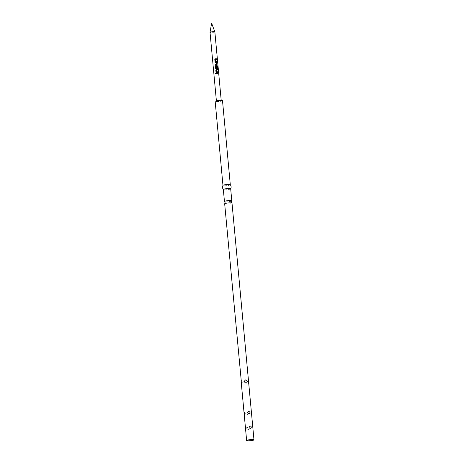 <?xml version="1.0" encoding="UTF-8"?>
<svg xmlns="http://www.w3.org/2000/svg" width="464" height="464" viewBox="0 0 464 464"><rect width="100%" height="100%" fill="white"/><g stroke="black" fill="none" stroke-linecap="round" stroke-linejoin="round"><path stroke-width="0.35" stroke-dasharray="2.32 1.74" d="M215.824 73.335L215.209 73.428L215.801 73.324M224.675 203.835A3.689 0.539 174.7 0 0 227.296 204.114A3.689 0.539 174.7 0 0 232.012 203.157M214.855 31.883A2.424 0.354 -5.3 0 1 214.757 31.993A2.424 0.354 -5.3 0 1 212.112 32.486A2.424 0.354 -5.3 0 1 210.03 32.329M216.52 101.106A2.424 0.354 174.7 0 0 216.421 101.222A2.424 0.354 174.7 0 0 218.503 101.378A2.424 0.354 174.7 0 0 221.148 100.885A2.424 0.354 174.7 0 0 221.247 100.769A2.424 0.354 174.7 0 0 219.165 100.613A2.424 0.354 174.7 0 0 216.52 101.106M251.413 412.281L251.198 411.754C250.601 412.896 250.682 413.76 251.436 414.346L251.523 413.47M252.758 426.799L252.544 426.277C251.946 427.419 252.027 428.284 252.781 428.869L252.868 427.994M248.472 380.596L248.275 380.254C247.486 381.715 247.59 382.835 248.582 383.606L248.687 382.916M248.223 429.647C249.736 428.672 249.655 427.808 247.979 427.06C246.593 427.953 246.674 428.817 248.223 429.647M246.871 415.129C248.391 414.149 248.31 413.285 246.633 412.537C245.247 413.436 245.328 414.294 246.871 415.129M244.023 384.389C245.897 383.125 245.792 382.005 243.71 381.037C242.034 382.185 242.138 383.305 244.023 384.389M231.756 200.929A3.689 0.539 -5.3 0 1 227.082 201.794A3.689 0.539 -5.3 0 1 224.518 201.602M230.283 184.707A3.689 0.539 -5.3 0 1 230.306 184.759A3.689 0.539 -5.3 0 1 225.591 185.716A3.689 0.539 -5.3 0 1 222.964 185.438L222.964 185.414M222.505 100.653A3.689 0.539 -5.3 0 1 217.79 101.61A3.689 0.539 -5.3 0 1 215.163 101.338M230.683 188.825A3.689 0.539 -5.3 0 1 230.672 188.877A3.689 0.539 -5.3 0 1 225.968 189.782A3.689 0.539 -5.3 0 1 223.364 189.556L223.346 189.532M217.802 73.486L217.738 73.503A2.314 0.342 -5.3 0 0 216.131 73.579L216.12 73.561M216.363 69.989A2.314 0.342 -5.3 0 1 217.413 69.965L217.477 69.948M217.697 72.326L217.633 72.343A2.314 0.342 -5.3 0 0 216.514 72.372L215.975 71.908L216.526 72.355M216.038 66.509A2.314 0.342 -5.3 0 1 217.361 66.497L217.587 68.689A2.314 0.342 -5.3 0 1 217.894 68.724L217.981 68.707M216.932 68.782L216.885 68.8A2.314 0.342 -5.3 0 0 216.183 68.834L215.644 68.37L216.195 68.817M216.885 68.8L217.256 68.295L216.885 68.8M216.665 66.735L216.705 66.717A2.314 0.342 -5.3 0 0 216.665 66.735L216.85 68.26M215.145 62.959A2.314 0.342 -5.3 0 1 216.276 62.884L216.317 62.866M216.311 62.918L216.52 64.664M215.366 65.32L215.354 65.325A2.314 0.342 -5.3 0 1 216.56 65.262L216.607 65.244M216.56 65.262L216.926 64.751L216.56 65.262M215.377 59.375A2.314 0.342 -5.3 0 1 216.427 59.346L216.491 59.328M215.528 61.753L214.989 61.289L215.54 61.741A2.314 0.342 -5.3 0 1 216.647 61.724L216.711 61.706M216.421 101.222L216.386 100.816M221.247 100.769L221.206 100.363"/><path stroke-width="0.7" d="M215.824 73.335L215.209 73.428L215.824 73.335M215.801 73.324L215.163 73.416L215.801 73.324M253.97 439.843A3.689 0.539 -5.3 0 1 249.255 440.8A3.689 0.539 -5.3 0 1 246.628 440.527A3.689 0.539 -5.3 0 1 251.343 439.57A3.689 0.539 -5.3 0 1 253.97 439.843L232.012 203.157A3.689 0.539 174.7 0 0 231.954 203.07A3.689 0.539 174.7 0 0 229.384 202.884A3.689 0.539 174.7 0 0 224.715 203.742A3.689 0.539 174.7 0 0 224.675 203.835L241.234 380.584C242.231 381.362 242.336 382.475 241.547 383.937L241.135 381.275M216.386 100.816L210.03 32.329A2.424 0.354 -5.3 0 1 210.03 32.312A2.424 0.354 -5.3 0 1 210.128 32.213A2.424 0.354 -5.3 0 1 212.727 31.726A2.424 0.354 -5.3 0 1 214.849 31.865A2.424 0.354 -5.3 0 1 214.855 31.883L221.206 100.363M245.798 379.807C247.683 380.898 247.788 382.011 246.111 383.16C244.029 382.185 243.925 381.066 245.798 379.807M248.721 411.307C250.27 412.136 250.345 413.001 248.959 413.894C247.283 413.14 247.202 412.276 248.721 411.307M250.067 425.824C251.616 426.66 251.697 427.524 250.311 428.417C248.634 427.663 248.553 426.799 250.067 425.824M224.715 203.742L225.086 202.629L224.518 201.602A3.689 0.539 -5.3 0 1 224.454 201.521A3.689 0.539 -5.3 0 1 229.17 200.564A3.689 0.539 -5.3 0 1 231.797 200.837A3.689 0.539 -5.3 0 1 231.756 200.929L231.379 202.043L231.954 203.07M230.301 184.73L222.505 100.653A3.689 0.539 -5.3 0 0 219.878 100.381A3.689 0.539 -5.3 0 0 215.163 101.338L222.964 185.414A3.689 0.539 -5.3 0 1 222.981 185.385A3.689 0.539 -5.3 0 1 227.679 184.481A3.689 0.539 -5.3 0 1 230.283 184.707C231.269 186.018 231.403 187.41 230.672 188.877M222.981 185.385C222.25 186.853 222.378 188.245 223.364 189.556A3.689 0.539 -5.3 0 1 223.341 189.503A3.689 0.539 -5.3 0 1 228.056 188.546A3.689 0.539 -5.3 0 1 230.683 188.825L231.797 200.837M244.157 412.084C244.917 412.67 244.992 413.534 244.4 414.677L244.157 412.084M245.502 426.607C246.262 427.193 246.343 428.057 245.746 429.2L245.502 426.607M216.647 61.7L216.595 61.178A2.314 0.342 -5.3 0 0 215.545 61.207L215.395 59.357A2.424 0.354 -5.3 0 1 216.491 59.328L216.439 58.783A2.424 0.354 -5.3 0 0 215.267 58.818L214.803 59.369L215.035 61.445M215.563 61.19A2.424 0.354 -5.3 0 1 216.659 61.161L216.711 61.706A2.424 0.354 -5.3 0 0 215.54 61.741L214.983 61.277L215.528 61.753M216.816 62.831L216.334 62.321A2.424 0.354 -5.3 0 0 215.087 62.402L215.134 62.947A2.424 0.354 -5.3 0 1 216.317 62.866L216.485 64.699A2.424 0.354 -5.3 0 0 215.308 64.78L215.354 65.325A2.424 0.354 -5.3 0 1 216.607 65.244L216.995 64.734L216.816 62.831L216.334 62.321M216.607 65.244L216.995 64.734L216.752 62.849M216.224 68.33A2.424 0.354 -5.3 0 1 216.821 68.301L216.781 68.318A2.314 0.342 -5.3 0 0 216.207 68.347L216.056 66.497A2.424 0.354 -5.3 0 1 217.436 66.48L217.662 68.672A2.424 0.354 -5.3 0 1 217.981 68.707L217.43 65.876A2.424 0.354 -5.3 0 0 215.928 65.894L215.458 66.451L215.69 68.527M215.928 65.894L215.47 66.462L215.638 68.353L216.195 68.817A2.424 0.354 -5.3 0 1 216.932 68.782L217.32 68.278L217.175 66.712A2.424 0.354 -5.3 0 0 216.705 66.717L216.821 68.301M216.932 68.782L217.32 68.278L217.175 66.712M217.628 72.32L217.581 71.798A2.314 0.342 -5.3 0 0 216.531 71.827L216.375 69.977A2.424 0.354 -5.3 0 1 217.477 69.948L217.425 69.403A2.424 0.354 -5.3 0 0 216.253 69.438L215.789 69.989L216.015 72.065M216.549 71.81A2.424 0.354 -5.3 0 1 217.645 71.781L217.697 72.326A2.424 0.354 -5.3 0 0 216.526 72.355L215.963 71.891L216.514 72.372M216.125 73.561L216.079 73.034L216.12 73.561A2.424 0.354 -5.3 0 1 217.802 73.486L217.755 72.941A2.424 0.354 -5.3 0 0 216.067 73.022L216.067 73.022A2.314 0.342 -5.3 0 1 217.691 72.958L217.755 72.941M217.738 73.486L217.691 72.958M216.491 71.792L216.346 70.012M217.407 69.942L217.425 69.403M217.361 69.42A2.314 0.342 -5.3 0 0 216.241 69.449L216.253 69.438M216.241 69.449L215.789 69.989M215.795 70L215.975 71.908M217.889 68.695L217.773 66.422M217.68 66.439L217.43 65.876M215.911 65.911A2.314 0.342 -5.3 0 1 217.349 65.894M215.644 68.37L216.183 68.834M216.885 68.8L217.256 68.295M216.711 66.729A2.314 0.342 -5.3 0 1 217.111 66.735M216.172 68.312L216.021 66.532M215.145 62.942L215.087 62.402A2.314 0.342 -5.3 0 1 216.288 62.338M215.308 64.78L215.313 64.792A2.314 0.342 -5.3 0 1 216.444 64.716L216.485 64.699M215.313 64.792L215.366 65.32M216.56 65.262L216.926 64.751M215.505 61.173L215.36 59.392M216.427 59.322L216.439 58.783M216.375 58.8A2.314 0.342 -5.3 0 0 215.255 58.829L215.267 58.818M215.255 58.829L214.803 59.369M214.815 59.386L214.989 61.289M214.849 31.865L211.619 23.2L210.03 32.312M224.454 201.521L223.341 189.503M246.628 440.527L245.531 428.672M245.421 427.483L244.18 414.149M244.07 412.96L241.35 383.6"/></g></svg>
